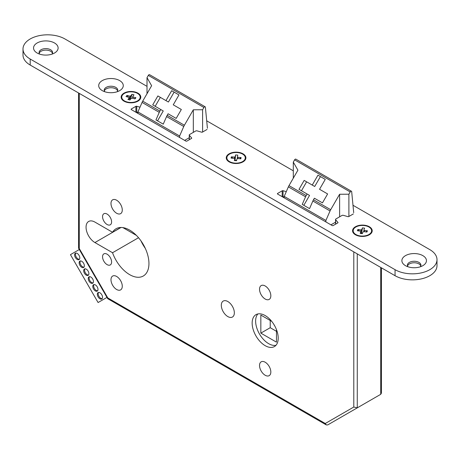 <?xml version="1.0" encoding="UTF-8"?>
<svg xmlns="http://www.w3.org/2000/svg" width="460" height="460" viewBox="0 0 460 460"><rect width="100%" height="100%" fill="white"/><g stroke="black" fill="none" stroke-linecap="round" stroke-linejoin="round"><path stroke-width="0.69" d="M86.29 269.163A3.686 2.127 -120 0 0 84.445 268.979A3.686 2.127 -120 0 0 83.881 271.935A3.686 2.127 -120 0 0 86.29 275.183A3.686 2.127 -120 0 0 88.13 275.367A3.686 2.127 -120 0 0 88.699 272.412A3.686 2.127 -120 0 0 86.29 269.163M84.933 268.824A3.686 2.127 -120 0 0 84.887 271.831A3.686 2.127 -120 0 0 87.159 274.683A3.686 2.127 -120 0 0 88.515 275.022M81.742 261.291A3.686 2.127 -120 0 0 79.902 261.108A3.686 2.127 -120 0 0 79.338 264.063A3.686 2.127 -120 0 0 81.742 267.312A3.686 2.127 -120 0 0 83.588 267.49A3.686 2.127 -120 0 0 84.151 264.54A3.686 2.127 -120 0 0 81.742 261.291M80.385 260.946A3.686 2.127 -120 0 0 80.339 263.959A3.686 2.127 -120 0 0 82.61 266.806A3.686 2.127 -120 0 0 83.967 267.151M95.381 284.912A3.686 2.127 -120 0 0 93.535 284.728A3.686 2.127 -120 0 0 92.972 287.684A3.686 2.127 -120 0 0 95.381 290.927A3.686 2.127 -120 0 0 97.221 291.111A3.686 2.127 -120 0 0 97.79 288.161A3.686 2.127 -120 0 0 95.381 284.912M94.024 284.567A3.686 2.127 -120 0 0 93.978 287.58A3.686 2.127 -120 0 0 96.249 290.427A3.686 2.127 -120 0 0 97.606 290.772M90.833 277.035A3.686 2.127 -120 0 0 88.993 276.857A3.686 2.127 -120 0 0 88.429 279.806A3.686 2.127 -120 0 0 90.833 283.055A3.686 2.127 -120 0 0 92.678 283.239A3.686 2.127 -120 0 0 93.242 280.284A3.686 2.127 -120 0 0 90.833 277.035M89.476 276.696A3.686 2.127 -120 0 0 89.43 279.709A3.686 2.127 -120 0 0 91.701 282.555A3.686 2.127 -120 0 0 93.058 282.9M77.199 253.42A3.686 2.127 -120 0 0 75.354 253.236A3.686 2.127 -120 0 0 74.79 256.191A3.686 2.127 -120 0 0 77.199 259.434A3.686 2.127 -120 0 0 79.04 259.618A3.686 2.127 -120 0 0 79.603 256.668A3.686 2.127 -120 0 0 77.199 253.42M75.843 253.075A3.686 2.127 -120 0 0 75.796 256.088A3.686 2.127 -120 0 0 78.068 258.934A3.686 2.127 -120 0 0 79.425 259.279M99.923 292.784A3.686 2.127 -120 0 0 98.084 292.6A3.686 2.127 -120 0 0 97.52 295.556A3.686 2.127 -120 0 0 99.923 298.804A3.686 2.127 -120 0 0 101.769 298.983A3.686 2.127 -120 0 0 102.333 296.033A3.686 2.127 -120 0 0 99.923 292.784M98.572 292.439A3.686 2.127 -120 0 0 98.52 295.452A3.686 2.127 -120 0 0 100.797 298.298A3.686 2.127 -120 0 0 102.149 298.643M205.143 106.777L149.546 74.675A1.23 0.707 120 0 0 148.936 74.738A1.23 0.707 120 0 0 148.321 75.388L203.918 107.485A1.23 0.707 -60 0 1 204.533 106.835A1.23 0.707 -60 0 1 205.143 106.777A1.23 0.707 -60 0 1 205.396 107.237L207.414 128.248M265.184 315.572A18.429 10.637 -120 0 0 255.967 314.663A18.429 10.637 -120 0 0 253.144 329.429A18.429 10.637 -120 0 0 265.184 345.667A18.429 10.637 -120 0 0 274.396 346.581A18.429 10.637 -120 0 0 277.219 331.815A18.429 10.637 -120 0 0 265.184 315.572M257.87 313.944A18.429 10.637 -120 0 0 257.146 329.015A18.429 10.637 -120 0 0 268.657 343.66A18.429 10.637 -120 0 0 275.971 345.293M273.913 324.484A7.371 4.255 -120 0 0 274.861 326.128M107.076 254.184A6.388 3.686 -120 0 0 103.885 253.868A6.388 3.686 -120 0 0 102.902 258.986A6.388 3.686 -120 0 0 107.076 264.615A6.388 3.686 -120 0 0 110.273 264.937A6.388 3.686 -120 0 0 111.251 259.814A6.388 3.686 -120 0 0 107.076 254.184M107.076 214.061A6.388 3.686 -120 0 0 103.885 213.745A6.388 3.686 -120 0 0 102.902 218.862A6.388 3.686 -120 0 0 107.076 224.492A6.388 3.686 -120 0 0 110.273 224.808A6.388 3.686 -120 0 0 111.251 219.69A6.388 3.686 -120 0 0 107.076 214.061M116.633 276.454A7.987 4.611 -120 0 0 112.642 276.058A7.987 4.611 -120 0 0 111.418 282.457A7.987 4.611 -120 0 0 116.633 289.495A7.987 4.611 -120 0 0 120.623 289.892A7.987 4.611 -120 0 0 121.848 283.492A7.987 4.611 -120 0 0 116.633 276.454M116.633 200.221A7.987 4.611 -120 0 0 112.642 199.824A7.987 4.611 -120 0 0 111.418 206.224A7.987 4.611 -120 0 0 116.633 213.256A7.987 4.611 -120 0 0 120.623 213.653A7.987 4.611 -120 0 0 121.848 207.253A7.987 4.611 -120 0 0 116.633 200.221M227.827 301.53A9.211 5.319 -120 0 0 223.221 301.076A9.211 5.319 -120 0 0 221.806 308.459A9.211 5.319 -120 0 0 227.827 316.578A9.211 5.319 -120 0 0 232.438 317.032A9.211 5.319 -120 0 0 233.847 309.649A9.211 5.319 -120 0 0 227.827 301.53M265.184 362.221A7.987 4.611 -120 0 0 261.188 361.824A7.987 4.611 -120 0 0 259.963 368.224A7.987 4.611 -120 0 0 265.184 375.256A7.987 4.611 -120 0 0 269.175 375.653A7.987 4.611 -120 0 0 270.399 369.253A7.987 4.611 -120 0 0 265.184 362.221M265.184 285.982A7.987 4.611 -120 0 0 261.188 285.585A7.987 4.611 -120 0 0 259.963 291.985A7.987 4.611 -120 0 0 265.184 299.023A7.987 4.611 -120 0 0 269.175 299.42A7.987 4.611 -120 0 0 270.399 293.02A7.987 4.611 -120 0 0 265.184 285.982M112.533 252.724A27.272 15.749 -120 0 0 129.662 274.649A27.272 15.749 -120 0 0 143.301 276A27.272 15.749 -120 0 0 147.482 254.144A27.272 15.749 -120 0 0 129.662 230.109A27.272 15.749 -120 0 0 116.029 228.758A27.272 15.749 -120 0 0 112.533 232.26L94.915 222.088A12.529 7.233 -120 0 0 88.648 221.467A12.529 7.233 -120 0 0 86.727 231.506A12.529 7.233 -120 0 0 94.915 242.552L112.533 252.724L138.523 237.716M140.973 240.867A27.272 15.749 -120 0 0 145.285 248.342M155.175 106.3L160.339 97.365L168.417 102.028L174.127 92.132L171.672 90.712L178.969 94.927L173.253 104.823L181.332 109.486L176.174 118.421L168.095 113.758L167.204 115.305A7.371 4.255 120 0 0 166.566 116.564L183.764 126.494A7.371 4.255 -60 0 1 184.402 125.241L193.321 109.79L193.321 132.371M137.919 113.401L137.919 111.924L179.613 135.999L179.613 137.471M203.918 107.485L202.607 109.75L202.607 132.02M137.919 111.924L142.071 102.419A7.371 4.255 120 0 1 142.703 101.165L151.622 85.715L147.01 77.654L147.01 93.702M147.01 77.654L148.321 75.388M327.623 193.947L322.466 202.883L314.387 198.22L313.49 199.767A7.371 4.255 120 0 0 312.858 201.026L309.54 208.616L302.243 204.401L305.561 196.811A7.371 4.255 -60 0 1 306.193 195.552L307.09 194.005L299.011 189.342L304.169 180.406L312.248 185.07L317.964 175.174L325.26 179.388L319.545 189.284L327.623 193.947L322.006 190.699M284.205 197.857L284.205 196.386L325.904 220.461L330.056 210.956A7.371 4.255 -60 0 1 330.694 209.697L313.49 199.767M306.193 195.552L288.995 185.621A7.371 4.255 120 0 0 288.357 186.881L284.205 196.386M353.705 212.704L351.687 191.699A1.23 0.707 -60 0 0 351.434 191.239A1.23 0.707 -60 0 0 350.209 191.946L348.898 194.212L339.612 194.252L330.694 209.697M350.209 191.946L294.613 159.85L293.302 162.11L293.302 178.164M288.995 185.621L297.913 170.177L293.302 162.11M271.682 321.333L260.837 315.071L260.837 333.126L270.221 327.71L276.477 331.321M260.837 333.126L276.477 342.154L276.477 329.636M270.221 320.488L270.221 327.71M348.898 194.212L348.898 216.482M294.613 159.85A1.23 0.707 -60 0 1 295.837 159.137L351.434 191.239M325.904 220.461L325.904 221.933M184.655 140.38L189.255 137.724M335.547 222.186L330.947 224.842M122.923 227.625L136.407 235.405M357.265 253.88L357.265 407.859L380.719 394.318L381.443 393.07L381.443 267.841M112.533 232.26L120.802 227.487M380.719 267.427L380.719 394.318L351.216 411.355M357.265 407.859L327.733 424.913L357.265 407.859L353.792 407.031L353.792 251.879M327.733 424.913L326.289 424.913L325.272 423.493L353.792 407.031M326.289 424.913L107.703 298.672L107.795 297.936L325.272 423.493M78.556 92.972L78.556 248.124L79.281 248.538L107.795 297.936M339.612 194.252L339.612 216.827M325.26 179.388L320.419 176.594L314.709 186.49L312.248 185.07M320.419 176.594L317.964 175.174M303.836 205.321L309.546 195.425L307.09 194.005M314.709 186.49L306.624 181.821L301.467 190.762M306.624 181.821L304.169 180.406M142.071 102.419L159.269 112.349A7.371 4.255 -60 0 1 159.902 111.096L160.799 109.543L152.72 104.88L157.878 95.945L165.956 100.608L171.672 90.712M159.269 112.349L155.952 119.939L163.248 124.154L166.566 116.564M183.764 126.494L179.613 135.999M202.607 109.75L193.321 109.79M160.799 109.543L163.254 110.963L157.544 120.859M175.714 106.237L181.332 109.486M160.339 97.365L157.878 95.945M168.417 102.028L165.956 100.608M174.127 92.132L178.969 94.927M79.327 249.527L70.443 254.656L98.084 302.53L106.967 297.401M422.855 265.667L422.855 265.667A12.288 7.095 0 0 0 422.855 255.639A12.288 7.095 0 0 0 405.478 255.639A12.288 7.095 0 0 0 405.478 265.667A12.288 7.095 0 0 0 422.855 265.667M420.308 266.794A6.756 3.898 0 0 0 420.923 265.167A6.756 3.898 0 0 0 416.754 261.562A6.756 3.898 0 0 0 409.388 262.407A6.756 3.898 0 0 0 407.41 265.167A6.756 3.898 0 0 0 408.026 266.794M420.796 265.92A6.756 3.898 0 0 0 416.133 262.942A6.756 3.898 0 0 0 409.388 263.913A6.756 3.898 0 0 0 407.537 265.92M54.521 53.015L54.521 53.015A12.288 7.095 0 0 0 54.521 42.981A12.288 7.095 0 0 0 37.145 42.981A12.288 7.095 0 0 0 37.145 53.015A12.288 7.095 0 0 0 54.521 53.015M51.974 54.142A6.756 3.898 0 0 0 52.589 52.515A6.756 3.898 0 0 0 48.421 48.909A6.756 3.898 0 0 0 41.055 49.755A6.756 3.898 0 0 0 39.077 52.515A6.756 3.898 0 0 0 39.692 54.142M52.463 53.262A6.756 3.898 0 0 0 47.8 50.284A6.756 3.898 0 0 0 41.055 51.255A6.756 3.898 0 0 0 39.203 53.262M119.675 90.632L119.675 90.632A12.288 7.095 0 0 0 119.675 80.598A12.288 7.095 0 0 0 102.298 80.598A12.288 7.095 0 0 0 102.298 90.632A12.288 7.095 0 0 0 119.675 90.632M117.127 91.758A6.756 3.898 0 0 0 117.743 90.126A6.756 3.898 0 0 0 113.574 86.526A6.756 3.898 0 0 0 106.208 87.371A6.756 3.898 0 0 0 104.23 90.126A6.756 3.898 0 0 0 104.845 91.758M117.616 90.879A6.756 3.898 0 0 0 112.953 87.9A6.756 3.898 0 0 0 106.208 88.872A6.756 3.898 0 0 0 104.357 90.879M369.34 234.772L369.34 234.772A9.827 5.675 0 0 0 369.34 226.751A9.827 5.675 0 0 0 355.442 226.751A9.827 5.675 0 0 0 355.442 234.772A9.827 5.675 0 0 0 369.34 234.772M243.029 161.851L243.029 161.851A9.827 5.675 0 0 0 243.029 153.824A9.827 5.675 0 0 0 229.132 153.824A9.827 5.675 0 0 0 229.132 161.851A9.827 5.675 0 0 0 243.029 161.851M137.919 101.16L137.919 101.16A9.827 5.675 0 0 0 137.919 93.138A9.827 5.675 0 0 0 124.016 93.138A9.827 5.675 0 0 0 124.016 101.16A9.827 5.675 0 0 0 137.919 101.16M147.01 86.353L64.946 38.968A24.57 14.185 0 0 0 38.168 35.897A24.57 14.185 0 0 0 23 49.001A24.57 14.185 0 0 0 30.199 59.029L395.054 269.681A24.57 14.185 0 0 0 429.801 269.681A24.57 14.185 0 0 0 437 259.653A24.57 14.185 0 0 0 429.801 249.619L352.992 205.269M23 49.001L23 55.022A24.57 14.185 0 0 0 30.199 65.05L395.054 275.701A24.57 14.185 0 0 0 429.801 275.701A24.57 14.185 0 0 0 437 265.667L437 259.653M293.302 170.809L206.701 120.813M207.063 129.45L202.48 132.095A0.736 0.425 0 0 1 201.63 132.175L197.093 130.876A1.23 0.707 180 0 0 195.672 131.008L189.618 134.51A1.23 0.707 180 0 0 189.255 135.01A1.23 0.707 180 0 0 189.382 135.326L191.636 137.948A0.736 0.425 0 0 1 191.716 138.138A0.736 0.425 0 0 1 191.498 138.437L186.909 141.082A0.736 0.425 0 0 1 185.869 141.082L131.313 109.589A0.736 0.425 180 0 1 131.1 109.284A0.736 0.425 180 0 1 131.313 108.985L135.901 106.34A0.736 0.425 180 0 1 136.752 106.26L139.989 107.186M353.355 213.911L348.772 216.556A0.736 0.425 0 0 1 347.921 216.637L343.378 215.337A1.23 0.707 180 0 0 341.964 215.47L335.909 218.966A1.23 0.707 180 0 0 335.547 219.472A1.23 0.707 180 0 0 335.673 219.788L337.928 222.404A0.736 0.425 0 0 1 338.008 222.594A0.736 0.425 0 0 1 337.789 222.899L333.201 225.544A0.736 0.425 0 0 1 332.16 225.544L277.604 194.045A0.736 0.425 180 0 1 277.392 193.746A0.736 0.425 180 0 1 277.604 193.447L282.193 190.796A0.736 0.425 180 0 1 283.044 190.716L286.275 191.647M137.919 112.608L136.752 112.274L136.752 106.26M136.016 112.303A0.736 0.425 180 0 1 136.752 112.274M284.205 197.07L283.044 196.736L283.044 190.716M282.308 196.765A0.736 0.425 180 0 1 283.044 196.736M360.237 235.934A9.211 5.319 0 0 0 371.605 230.759A9.211 5.319 0 0 0 364.544 225.59A9.211 5.319 0 0 0 353.176 230.759A9.211 5.319 0 0 0 360.237 235.934M365.861 231.897L367.431 230.805L366.913 232.047L363.854 231.621L363.055 231.903L362.319 233.668L360.168 233.369L360.904 231.604L360.41 231.144L357.357 230.719L357.874 229.477L359.438 231.006M360.904 232.438L360.928 229.902L357.874 229.477M367.431 230.805L364.372 230.38L364.372 231.69M360.928 229.902L361.732 229.62L361.732 232.179L362.463 227.855L361.732 229.62M362.463 227.855L364.613 228.154L363.883 229.919L364.372 230.38M361.387 233.542L361.577 233.093L360.928 232.461M360.904 233.473L360.904 231.604M363.883 231.621L363.883 229.919M362.503 233.22L361.577 233.093L361.974 233.484A0.983 0.782 -157.4 0 0 362.192 233.651M361.732 232.179L361.33 232.593M361.497 233.553L361.577 233.093L361.824 233.599M139.368 99.337A9.211 5.319 0 0 0 140.179 97.152A9.211 5.319 0 0 0 132.905 91.948A9.211 5.319 0 0 0 122.567 94.961A9.211 5.319 0 0 0 121.751 97.152A9.211 5.319 0 0 0 129.03 102.35A9.211 5.319 0 0 0 139.368 99.337M132.704 98.302L132.704 96.479L133.032 96.985L135.901 97.733L134.993 98.9L132.123 98.152L131.249 98.342L129.956 99.998L130.416 99.406L130.249 98.883L129.231 98.043M131.98 94.3L130.686 95.956L130.686 98.515L131.98 94.3L133.992 94.823L132.704 96.479M130.686 98.515L130.249 98.883M129.231 99.808L129.231 97.819L127.937 99.475L129.956 99.998M129.231 97.819L128.898 97.313L126.034 96.565L126.943 95.404L129.806 96.146L130.686 95.956M133.032 96.985L133.032 98.388M135.901 97.733L134.332 98.727M128.507 97.209L126.943 95.404M129.806 98.71L129.806 96.146M234.928 163.116A9.211 5.319 0 0 0 245.295 157.837A9.211 5.319 0 0 0 237.233 152.559A9.211 5.319 0 0 0 226.866 157.837A9.211 5.319 0 0 0 234.928 163.116M239.528 158.729L241.097 157.561L240.816 158.827L237.699 158.596L236.957 158.93L236.561 160.73L234.37 160.569L234.761 158.769L234.186 158.343L231.069 158.113L231.345 156.848L232.909 158.251M234.462 158.55L234.462 157.073L231.345 156.848M241.097 157.561L237.975 157.331L237.975 158.619M234.462 157.073L235.204 156.745L235.204 159.304L235.6 154.939L235.204 156.745M235.6 154.939L237.791 155.1L237.4 156.9L237.975 157.331M235.037 160.62L234.761 159.718M234.761 160.597L234.761 158.769M237.4 158.729L237.4 156.9M236.647 160.339L235.123 160.224L235.531 160.592A0.983 0.793 -167.7 0 0 235.623 160.661M235.204 159.304L234.836 159.741M235.089 160.626L235.123 160.224L235.37 160.643M167.204 115.305L184.402 125.241M330.056 210.956L312.858 201.026M305.561 196.811L288.357 186.881M79.281 93.386L79.281 248.538M94.915 242.552L121.014 227.481M142.703 101.165L159.902 111.096M30.199 59.029L30.199 65.05M395.054 269.681L395.054 275.701M189.382 139.656L189.382 135.326M191.636 138.328L191.636 137.948M131.313 109.589L131.313 108.985M135.901 112.234L135.901 106.34M335.673 224.118L335.673 219.788M337.928 222.784L337.928 222.404M277.604 194.045L277.604 193.447M282.193 196.696L282.193 190.796M78.597 248.256L107.703 298.672M189.255 139.731L189.255 135.01M335.547 224.192L335.547 219.472M371.605 231.662L371.605 230.759M353.176 231.662L353.176 230.759M140.179 98.055L140.179 97.152M121.751 98.055L121.751 97.152M245.295 158.74L245.295 157.837M226.866 158.74L226.866 157.837"/></g></svg>
